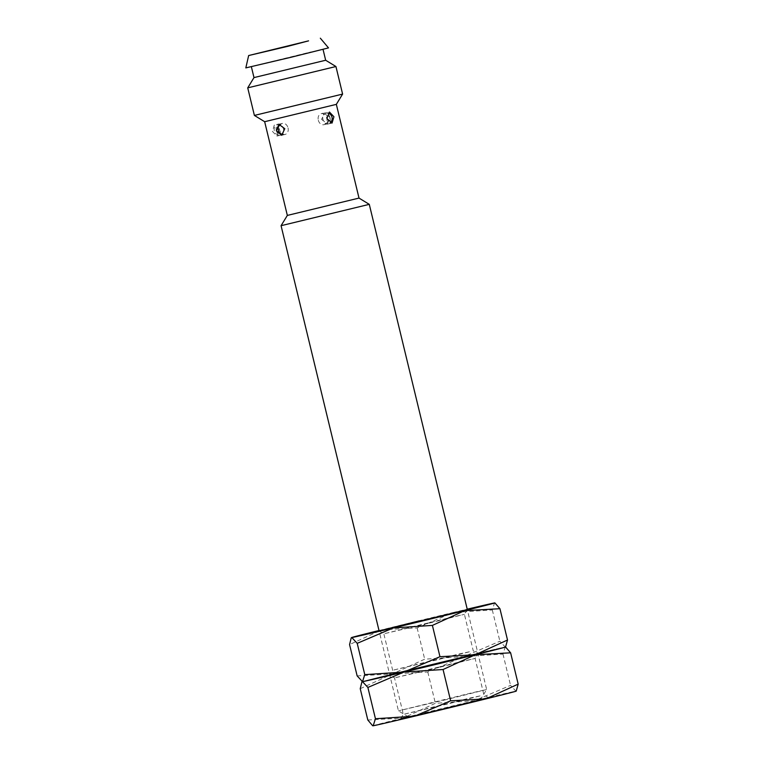 <?xml version="1.0" encoding="UTF-8"?>
<svg xmlns="http://www.w3.org/2000/svg" width="764" height="764" viewBox="0 0 764 764"><rect width="100%" height="100%" fill="white"/><g stroke="black" fill="none" stroke-linecap="round" stroke-linejoin="round"><path stroke-width="0.57" stroke-dasharray="3.82 2.86" d="M446.615 699.528L398.445 710.854L472.238 692.767L486.658 689.52L446.615 699.528M447.857 707.922L408.711 717.129L468.762 702.402L447.857 707.922M281.066 225.695L369.279 204.351M287.34 215.419L359.013 198.086M264.659 121.696L336.341 104.362M279.443 129.593L274.295 125.038L272.404 131.36L276.902 136.078L279.443 129.593M254.393 115.431L342.606 94.087M247.727 87.86L335.94 66.525M253.992 77.594L325.665 60.251M290.473 57.357L251.327 66.564L311.282 51.866L290.473 57.357M245.817 67.9L328.51 47.893M276.32 130.443A5.673 3.629 76.7 0 0 281.142 135.075A5.673 3.629 76.7 0 0 283.358 128.677A5.673 3.629 76.7 0 0 278.535 124.035A5.673 3.629 76.7 0 0 276.32 130.443M318.301 120.196A5.673 4.355 -104.1 0 0 323.917 124.704A5.673 4.355 -104.1 0 0 326.782 118.2A5.673 4.355 -104.1 0 0 321.157 113.693A5.673 4.355 -104.1 0 0 318.301 120.196M321.548 119.385L327.441 123.816L330.029 117.379L324.681 112.814L321.548 119.385M330.019 117.675A5.673 3.629 -103.3 0 1 327.804 124.074A5.673 3.629 -103.3 0 1 322.971 119.442A5.673 3.629 -103.3 0 1 325.197 113.034A5.673 3.629 -103.3 0 1 330.019 117.675M288.038 127.913A5.673 4.355 75.9 0 1 285.173 134.416A5.673 4.355 75.9 0 1 279.557 129.918A5.673 4.355 75.9 0 1 282.413 123.415A5.673 4.355 75.9 0 1 288.038 127.913M427.85 623.462L383.843 633.814L451.247 617.283L464.416 614.323L427.85 623.462M436.674 659.924L392.667 670.276L459.966 653.774L470.538 651.549L436.674 659.924M437.953 663.687L389.774 675.023L463.452 656.954L475.112 654.49L437.953 663.687L392.648 674.211L463.681 656.906L477.987 653.678L437.953 663.687M357.141 675.882L392.467 673.934L424.688 659.189L463.834 656.62L499.876 641.254L505.243 647.041A73.745 0.516 166.4 0 1 505.548 647.022L505.558 647.012M360.236 688.689L392.467 673.934A73.745 0.516 166.4 0 1 427.267 665.425A73.745 0.516 166.4 0 1 463.834 656.62L427.792 671.995L392.467 673.934A73.745 0.516 166.4 0 0 362.212 681.679A73.745 0.516 166.4 0 1 392.467 673.934A73.745 0.516 166.4 0 1 427.267 665.425A73.745 0.516 166.4 0 1 463.834 656.62A73.745 0.516 166.4 0 1 505.243 647.041L505.873 646.707M379.011 630.52A73.745 0.516 166.4 0 1 381.799 629.832A73.745 0.516 166.4 0 1 416.59 621.323A73.745 0.516 166.4 0 1 453.167 612.518L417.115 627.884L381.799 629.832L349.568 644.577M495.129 602.977L494.575 602.93L492.302 609.949L453.167 612.518A73.745 0.516 166.4 0 1 467.224 609.185M419.14 620.903L467.31 609.576L486.658 689.52L480.384 699.786M417.115 627.884L424.688 659.189M492.302 609.949L499.876 641.254M438.526 667.564L394.52 677.916L461.914 661.395L475.093 658.425L438.526 667.564M447.341 704.036L403.335 714.378L470.634 697.885L481.205 695.651L447.341 704.036M448.621 707.798L400.441 719.125L474.119 701.066L485.78 698.592L448.621 707.798M367.809 719.984L403.134 718.045L435.365 703.3L474.501 700.731L510.553 685.365L515.92 691.143A73.745 0.516 166.4 0 1 516.216 691.124M372.88 725.8A73.745 0.516 166.4 0 1 403.134 718.045A73.745 0.516 166.4 0 1 437.934 709.527A73.745 0.516 166.4 0 1 474.501 700.731A73.745 0.516 166.4 0 1 515.92 691.143L516.55 690.809M505.797 647.079L505.243 647.041L502.979 654.06L463.834 656.62A73.745 0.516 166.4 0 1 505.243 647.041M427.792 671.995L435.365 703.3M502.979 654.06L510.553 685.365M408.711 717.129L398.445 710.854L379.106 630.911L383.843 633.814L392.667 670.276L389.774 675.023L394.52 677.916L403.335 714.378L400.441 719.125M276.902 136.078L281.142 135.075A5.673 5.673 0 0 1 274.324 130.892A5.673 5.673 0 0 1 278.535 124.035L274.295 125.038M327.441 123.816L323.917 124.704A5.673 5.673 0 0 0 328.052 117.866A5.673 5.673 0 0 0 321.157 113.693L324.681 112.814M332.044 123.071L327.804 124.074A5.673 5.673 0 0 0 330.201 122.851M281.658 135.295L285.173 134.416A5.673 5.673 0 0 1 283.11 134.54M278.898 124.293L282.413 123.415A5.673 5.673 0 0 0 280.531 124.274M327.89 113.053A5.673 5.673 0 0 0 325.197 113.034L329.437 112.031M467.31 609.576L464.416 614.323L473.241 650.785L477.987 653.678L475.093 658.425L483.908 694.887L488.654 697.78"/><path stroke-width="1.15" d="M281.066 225.695L287.34 215.419L359.013 198.086L369.279 204.351L281.066 225.695L379.106 630.911L419.14 620.903M359.013 198.086L336.341 104.362L264.669 121.705L254.393 115.431L247.727 87.86L335.94 66.525L325.665 60.251L253.992 77.594L247.727 87.86M276.31 130.73L278.898 124.293L284.791 128.724L281.658 135.295L276.31 130.73M336.332 104.362L342.606 94.087L254.393 115.431M287.799 46.337L248.653 55.543L308.57 40.855L287.799 46.337M320.336 38.2L328.51 47.893L290.979 57.281L245.817 67.9L248.653 55.543M333.935 116.749L332.044 123.071L326.887 118.515L329.437 112.031L333.935 116.749M369.279 204.351L467.32 609.576L379.106 630.921M505.243 647.041A73.745 0.516 166.4 0 1 505.548 647.003L507.516 640.012L475.294 654.758A73.745 0.516 166.4 0 1 440.494 663.276A73.745 0.516 166.4 0 1 403.927 672.072A73.745 0.516 166.4 0 1 362.508 681.66L357.141 675.882L349.568 644.577L351.211 637.892L351.841 637.558A73.745 0.516 166.4 0 1 351.536 637.577A73.745 0.516 166.4 0 1 379.011 630.52M372.631 725.724L372.88 725.8A73.745 0.516 166.4 0 0 373.185 725.771A73.745 0.516 166.4 0 0 414.594 716.183A73.745 0.516 166.4 0 0 451.161 707.378A73.745 0.516 166.4 0 0 485.961 698.869A73.745 0.516 166.4 0 0 516.216 691.124L518.183 684.124L485.961 698.869L450.636 700.817L414.594 716.183L375.449 718.743L373.185 725.771L372.631 725.724L367.809 719.984L360.236 688.689L361.878 681.994L362.508 681.66L367.876 687.447L403.927 672.072L443.063 669.512L475.294 654.758A73.745 0.516 166.4 0 0 505.548 647.003A73.745 0.516 166.4 0 1 475.294 654.758L439.968 656.706L403.927 672.072L364.781 674.641L362.508 681.66A73.745 0.516 166.4 0 1 362.212 681.698L361.955 681.622M432.395 625.401L464.627 610.656A73.745 0.516 166.4 0 1 429.826 619.165A73.745 0.516 166.4 0 1 393.25 627.97A73.745 0.516 166.4 0 1 351.841 637.558L357.208 643.336L393.25 627.97L432.395 625.401L439.968 656.706M464.627 610.656L499.942 608.707L494.871 602.901A73.745 0.516 166.4 0 1 464.627 610.656M467.224 609.185A73.745 0.516 166.4 0 1 494.575 602.93A73.745 0.516 166.4 0 1 494.871 602.901M357.208 643.336L364.781 674.641M499.942 608.707L507.516 640.012M505.558 647.012L510.619 652.819L475.294 654.758A73.745 0.516 166.4 0 1 440.494 663.276A73.745 0.516 166.4 0 1 403.927 672.072A73.745 0.516 166.4 0 1 362.508 681.66A73.745 0.516 166.4 0 1 362.212 681.679M367.876 687.447L375.449 718.743M443.063 669.512L450.636 700.817M510.619 652.819L518.183 684.124M287.34 215.419L264.659 121.696M253.992 77.594L251.356 66.707M330.201 122.851A5.673 5.673 0 0 0 327.89 113.053M280.531 124.274A5.673 5.673 0 0 0 283.11 134.54M325.665 60.251L323.038 49.373M342.606 94.087L335.94 66.525"/></g></svg>
